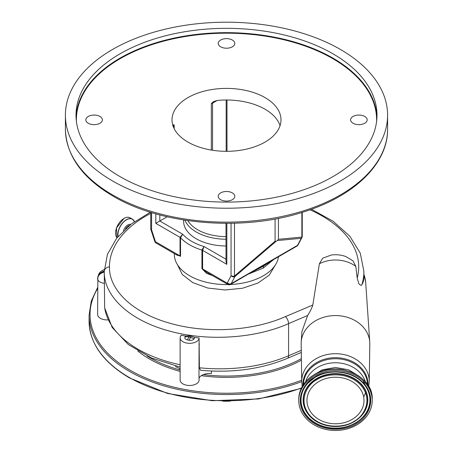 <?xml version="1.0" encoding="UTF-8"?>
<svg xmlns="http://www.w3.org/2000/svg" width="453" height="453" viewBox="0 0 453 453"><rect width="100%" height="100%" fill="white"/><g stroke="black" fill="none" stroke-linecap="round" stroke-linejoin="round"><path stroke-width="0.68" d="M326.63 370.005A30.798 25.147 -0 0 1 335.48 368.946A30.798 25.147 -0 0 1 344.331 370.005M335.48 315.565A34.326 28.024 -0 0 1 369.75 342.038A34.326 28.024 -0 0 1 369.801 343.94L369.235 381.602A33.754 27.559 -0 0 0 335.48 353.702A33.754 27.559 -0 0 0 301.726 381.602L301.16 343.94A34.326 28.024 -0 0 1 301.205 342.038A34.326 28.024 -0 0 1 335.48 315.565M150.753 213.374A124.637 71.959 0 0 0 109.445 266.885C109.054 290.526 133.476 313.182 170.101 323.283C206.325 333.776 252.649 331.183 285.435 316.602L312.796 305.056L319.376 263.771A30.323 24.756 -0 0 1 335.48 259.988A30.323 24.756 -0 0 1 355.798 266.37L357.207 278.051A124.637 71.959 0 0 0 358.719 266.885A124.637 71.959 0 0 0 309.948 209.79M363.906 276.398L363.906 271.511A129.83 74.955 180 0 1 361.936 284.524C363.261 282.61 363.918 279.818 363.906 276.137A30.323 24.756 -0 0 1 365.752 283.368L369.75 342.038M361.936 284.524C361.664 285.832 360.622 285.543 358.821 283.657L357.207 278.051M319.376 263.771L322.757 258.153L331.42 254.999M331.256 255.022A30.323 30.323 0 0 1 345.837 256.551L352.983 260.809L355.798 266.37M275.152 265.282L269.342 275.033L257.978 283.034L242.531 288.244L225.005 289.977L207.672 288.017L192.774 282.615L182.248 274.484L177.451 264.671M104.615 283.425C100.226 282.695 97.893 281.183 97.622 278.889C97.865 274.994 100.073 272.355 104.258 270.979A129.83 74.955 0 0 0 104.252 271.511L104.252 271.511A115.611 66.75 0 0 0 104.258 272.043L104.654 307.876L112.219 327.53L128.386 344.603L151.619 358.051L180.124 367.072M199.388 367.768A115.611 66.75 0 0 0 288.567 355.758A5.685 2.758 66.9 0 1 287.423 358.351C261.171 369.172 232.236 373.147 200.622 370.277L199.388 367.768L199.077 337.944A115.611 66.75 180 0 1 194.79 337.445L190.973 336.143A115.611 66.75 0 0 1 189.275 335.883L187.514 339.965L189.139 340.265C191.426 340.554 193.091 340.084 194.127 338.861A15.991 9.236 180 0 1 194.79 337.445M312.796 305.056C311.89 308.046 310.163 311.528 307.627 315.498L288.567 323.623C254.246 338.884 205.73 341.59 167.786 330.594C129.422 319.999 103.845 296.273 104.252 271.511A9.479 7.735 180 0 0 97.622 278.889C97.865 275.515 100.073 273.233 104.258 272.043M189.275 335.883L185.526 336.018A115.611 66.75 180 0 1 181.302 335.209A9.479 5.47 180 0 0 180.124 337.847L180.124 380.016A9.479 5.47 0 0 0 189.603 385.486A9.479 5.47 0 0 0 199.077 380.016L199.077 377.91M199.077 337.944A9.479 5.47 180 0 1 189.518 343.317A9.479 5.47 180 0 1 180.124 337.847M199.077 342.281L198.986 378.074A11.37 6.563 0 0 1 211.438 373.51L211.438 371.047M104.377 269.456C98.969 271.919 99.139 273.402 97.871 276.63L97.622 314.456A9.479 5.47 0 0 0 108.08 319.897M301.205 342.038L301.925 331.517L307.627 315.498M301.381 358.64A108.029 62.372 180 0 1 203.386 374.608M180.124 370.01A108.029 62.372 180 0 1 147.197 356.035M185.526 336.018L184.983 336.981C184.422 338.38 185.266 339.371 187.514 339.965M189.139 340.265L190.487 337.275L194.127 338.861M190.487 337.275L190.447 337.23A19.898 11.489 180 0 1 190.973 336.143M180.124 369.235A11.37 6.563 0 0 0 175.69 366.788L175.69 366.047M174.377 253.601L174.377 254.49A52.123 30.091 0 0 0 189.643 275.764A52.123 30.091 0 0 0 228.063 284.569M230.418 284.495A52.123 30.091 0 0 0 278.47 256.755M248.606 274.003L263.357 268.029L273.714 259.501M212.678 275.713L206.466 273.261L201.936 268.646L201.936 250.079L204.003 246.528L202.61 250.367L202.61 268.935L227.151 283.108A2.843 2.242 35.5 0 0 230.9 284.116L264.065 264.965L263.448 266.194L263.357 268.029M151.585 212.599L151.585 229.858L155.288 241.177A2.843 0.793 161.9 0 1 154.598 240.9L154.852 241.608A2.843 0.589 -21.4 0 0 155.492 241.732L180.034 255.9L180.034 237.332L182.655 234.207L180.532 237.717L180.532 256.29L176.245 254.677M272.315 260.333L263.448 266.194L252.089 271.97M297.814 245.299L297.814 245.299A2.843 2.843 0 0 1 296.919 246.109A2.843 1.642 -120 0 0 297.236 245.815A2.843 2.242 35.5 0 0 297.814 245.299L301.919 237.604A2.843 2.18 -152.2 0 1 301.228 238.312L277.463 240.537L276.047 241.358L234.892 276.613L231.183 283.652A2.843 2.18 -152.2 0 1 227.349 282.78A6.631 3.828 -120 0 1 227.151 283.108A2.843 1.642 -60 0 0 227.74 284.405L206.523 272.157L202.61 268.935A2.843 1.642 180 0 0 201.936 268.646M180.532 256.29A2.843 1.642 180 0 0 180.034 255.9L177.287 255.277M183.629 219.971L183.601 220.758A42.905 24.773 0 0 0 183.595 221.217A42.905 24.773 0 0 0 226.002 245.985M167.197 216.772L155.804 223.346L155.804 213.844M211.33 150.068L211.33 103.567L213.612 101.574L217.202 100.464A54.49 31.461 180 0 1 265.028 109.218A54.49 31.461 180 0 1 280.056 125.657M172.808 126.093L173.748 124.677L174.167 125.022L174.167 128.612M173.556 124.7L173.748 124.677A2.843 1.642 -120 0 0 173.442 125.724L173.046 125.957M265.028 97.61A54.49 31.461 0 0 0 205.645 90.793A54.49 31.461 0 0 0 172.01 119.852A54.49 31.461 0 0 0 187.972 142.1A54.49 31.461 0 0 0 247.355 148.918A54.49 31.461 0 0 0 280.99 119.852A54.49 31.461 0 0 0 265.028 97.61M270.016 261.789L263.448 266.194L255.617 269.994M226.834 223.352L226.834 264.354L226.002 261.551L226.002 223.352M278.318 256.738L264.065 264.965M234.49 223.238L234.49 276.002L234.892 276.613A2.843 2.18 -152.2 0 1 231.058 275.741L231.058 223.318M150.753 212.344L150.753 228.697A2.843 1.642 180 0 0 151.585 229.858A2.843 0.793 161.9 0 1 150.894 229.58L154.598 240.9M112.587 180.979A161.098 93.012 0 0 0 288.148 201.143A161.098 93.012 0 0 0 387.598 115.215A161.098 93.012 0 0 0 340.413 49.445A161.098 93.012 0 0 0 164.852 29.281A161.098 93.012 0 0 0 65.402 115.215A161.098 93.012 0 0 0 112.587 180.979M232.361 192.904A8.29 4.785 0 0 0 223.329 191.862A8.29 4.785 0 0 0 218.21 196.285A8.29 4.785 0 0 0 220.639 199.671A8.29 4.785 0 0 0 229.671 200.713A8.29 4.785 0 0 0 234.79 196.285A8.29 4.785 0 0 0 232.361 192.904M99.977 116.472A8.29 4.785 0 0 0 90.94 115.43A8.29 4.785 0 0 0 85.821 119.852A8.29 4.785 0 0 0 88.25 123.239A8.29 4.785 0 0 0 97.287 124.281A8.29 4.785 0 0 0 102.406 119.852A8.29 4.785 0 0 0 99.977 116.472M232.361 40.04A8.29 4.785 0 0 0 223.329 38.998A8.29 4.785 0 0 0 218.21 43.42A8.29 4.785 0 0 0 220.639 46.806A8.29 4.785 0 0 0 229.671 47.842A8.29 4.785 0 0 0 234.79 43.42A8.29 4.785 0 0 0 232.361 40.04M364.75 116.472A8.29 4.785 0 0 0 355.713 115.43A8.29 4.785 0 0 0 350.594 119.852A8.29 4.785 0 0 0 353.023 123.239A8.29 4.785 0 0 0 362.06 124.281A8.29 4.785 0 0 0 367.179 119.852A8.29 4.785 0 0 0 364.75 116.472M332.91 53.777A150.487 86.88 0 0 0 168.912 34.943A150.487 86.88 0 0 0 76.013 115.215A150.487 86.88 0 0 0 120.09 176.647A150.487 86.88 0 0 0 284.088 195.481A150.487 86.88 0 0 0 376.987 115.215A150.487 86.88 0 0 0 332.91 53.777M278.431 218.346L278.431 239.297L301.868 237.1A2.843 2.554 84.7 0 1 301.228 238.312L297.525 245.35L231.183 283.652A9.479 5.47 60 0 1 230.9 284.116A2.843 1.642 -120 0 1 230.583 284.405L254.592 270.458M275.079 218.986L275.079 241.228L276.047 241.358M277.463 240.537L278.431 239.297M357.593 424.433A36.721 29.983 -0 0 1 319.105 427.332A36.721 29.983 -0 0 1 298.759 400.492A36.721 29.983 -0 0 1 313.368 376.556A36.721 29.983 -0 0 1 351.856 373.657A36.721 29.983 -0 0 1 372.202 400.492A36.721 29.983 -0 0 1 357.593 424.433M335.48 423.781A28.522 23.29 -0 0 1 306.953 400.492A28.522 23.29 -0 0 1 335.48 377.202A28.522 23.29 -0 0 1 364.002 400.492A28.522 23.29 -0 0 1 335.48 423.781M222.61 401.12A43.069 24.864 0 0 0 230.396 401.12M313.368 375.305A36.721 29.983 -0 0 1 351.856 372.406A36.721 29.983 -0 0 1 372.202 399.24C373.6 375.282 335.758 359.92 313.425 375.152C303.94 381.273 299.054 389.303 298.759 399.24A36.721 29.983 -0 0 1 313.368 375.305M305.645 381.675A30.798 25.147 -0 0 1 335.48 362.762A30.798 25.147 -0 0 1 365.316 381.675M303.465 384.478A32.016 26.144 -0 0 1 335.48 358.725A32.016 26.144 -0 0 1 367.491 384.478M302.966 385.237A32.537 26.568 -0 0 1 335.48 357.677A32.537 26.568 -0 0 1 367.995 385.237M125.583 228.771A6.019 3.477 -60 0 1 128.442 225.843A6.019 3.477 -60 0 1 129.558 225.373M301.256 350.35L288.567 355.758L288.567 323.623A5.685 2.724 -113.6 0 0 285.435 316.602M104.615 307.355A115.611 66.75 0 0 0 180.124 364.756M109.445 266.885A5.685 4.643 180 0 0 104.252 271.511L107.423 254.359L116.614 238.312L131.172 224.099L150.334 212.214M199.388 344.167A11.37 6.563 0 0 0 198.986 344.801M184.983 336.981A8.528 6.625 29.4 0 1 188.703 336.907L190.447 337.23M137.746 350.962A108.98 62.916 0 0 0 149.439 358.946A108.98 62.916 0 0 0 180.124 371.392M201.319 375.673A108.98 62.916 0 0 0 301.404 360.158M97.622 288.561A136.461 78.782 0 0 0 130.005 370.163A136.461 78.782 0 0 0 301.704 380.197M97.622 287.536L91.246 301.143L89.094 315.226A137.406 79.332 0 0 0 129.337 371.324A137.406 79.332 0 0 0 301.726 381.613M301.239 388.346L258.567 398.951L212.231 400.724L167.514 393.447L129.535 377.949C103.182 362.321 89.7 343.476 89.094 321.42A137.406 79.332 0 0 0 129.337 377.513A137.406 79.332 0 0 0 301.455 387.91M226.834 264.354L202.61 250.367A2.843 1.642 180 0 0 201.936 250.079A52.123 30.091 180 0 1 189.643 244.818A52.123 30.091 180 0 1 180.532 237.717A2.843 1.642 180 0 0 180.034 237.332L155.804 223.346M159.824 214.949L159.824 221.024L182.655 234.207A49.275 28.448 0 0 0 204.003 246.528L226.002 259.229M226.002 239.246A42.695 24.649 180 0 1 184.915 220.175M187.836 220.611A40.798 23.556 0 0 0 226.002 236.647M227.349 282.78L231.058 275.741A2.843 1.642 180 0 0 234.49 276.002L275.079 241.228M155.288 241.177A6.631 3.828 -120 0 0 155.492 241.732A2.843 1.642 120 0 0 156.081 243.035L177.293 255.282M226.166 151.313L226.166 100M217.202 100.464L212.548 103.154L212.548 150.266M212.848 102.101A2.843 1.642 60 0 0 212.548 103.154A2.843 1.642 180 0 1 211.33 103.567M174.167 125.022A2.843 1.642 180 0 1 173.442 125.724L173.442 127.027M302.247 212.344L302.247 236.279A2.843 1.642 180 0 1 301.868 237.1L301.868 212.457M298.216 244.643A2.843 2.18 -152.2 0 1 297.525 245.35A9.479 5.47 -120 0 1 297.236 245.815L279.122 256.273M112.587 194.909A161.098 93.012 0 0 0 288.148 215.073A161.098 93.012 0 0 0 387.598 129.139C388.034 163.476 354.484 195.956 304.19 211.732C243.776 231.794 161.897 225.203 113.176 196.211C82.14 177.882 66.217 155.526 65.402 129.139A161.098 93.012 0 0 0 112.587 194.909M376.579 121.625A150.107 86.665 0 0 0 332.644 58.573A150.107 86.665 0 0 0 167.644 40.13A150.107 86.665 0 0 0 76.421 121.625M76.059 117.378A150.487 86.88 180 0 1 170.651 38.867A150.487 86.88 180 0 1 332.91 58.109A150.487 86.88 180 0 1 376.941 117.378M356.738 423.504C365.837 419.353 379.014 400.407 363.663 383.136C347.542 366.341 321.613 371.477 314.218 377.479C305.124 381.636 291.947 400.582 307.298 417.853C323.414 434.648 349.348 429.506 356.738 423.504M314.642 377.672A34.604 28.256 -0 0 1 363.108 383.21A34.604 28.256 -0 0 1 363.153 383.266A34.604 28.256 -0 0 1 356.318 422.785A34.604 28.256 -0 0 1 307.853 417.241A34.604 28.256 -0 0 1 307.802 383.266A34.604 28.256 -0 0 1 314.592 377.7M363.096 383.198A34.451 28.131 -0 0 1 356.228 422.473A34.451 28.131 -0 0 1 307.978 416.958A34.451 28.131 -0 0 1 307.864 383.198M361.296 415.945A32.356 26.421 180 0 0 361.358 415.877A32.356 26.421 180 0 0 358.334 381.313A32.356 26.421 180 0 0 315.996 378.923A32.356 26.421 180 0 0 309.603 415.877A32.356 26.421 180 0 0 309.659 415.945M316.086 379.235A32.203 26.297 180 0 0 309.722 416.013A32.203 26.297 180 0 0 354.875 421.222A32.203 26.297 180 0 0 361.234 416.013A32.203 26.297 180 0 0 358.227 381.613A32.203 26.297 180 0 0 316.086 379.235M354.45 421.03C347.859 426.386 324.71 430.973 310.328 415.984C296.624 400.571 308.385 383.663 316.505 379.954C323.102 374.597 346.245 370.01 360.633 385.005C374.331 400.412 362.57 417.326 354.45 421.03M123.505 230.713A6.642 3.834 -60 0 1 127.808 224.971A6.642 3.834 -60 0 1 130.713 224.456M118.176 236.404A11.954 6.903 -60 0 1 126.444 219.847A11.954 6.903 -60 0 1 134.399 221.71A12.033 6.948 -60 0 0 132.378 219.133L130.079 217.808C128.375 216.885 126.347 217.083 124.003 218.397L116.495 227.967L117.016 237.814M118.063 236.534A12.033 6.948 -60 0 1 126.359 219.733A12.033 6.948 -60 0 1 132.378 219.133L134.422 221.693M117.016 237.808A12.033 6.948 -60 0 1 116.546 227.967A12.033 6.948 -60 0 1 124.065 218.403A12.033 6.948 -60 0 1 130.079 217.808M115.555 233.097A11.914 6.88 -60 0 1 123.975 218.454M366.352 387.462L363.215 380.843M359.399 376.381L348.606 369.784L335.48 367.451L322.349 369.784L311.562 376.381M365.713 392.207L364.002 396.449M368.714 386.426L369.235 381.602M311.488 209.241L333.165 221.285L349.739 236.115L360.265 253.142L363.906 271.511M365.769 283.652A30.323 30.323 0 0 0 363.906 274.501M287.423 358.351L301.285 352.434M302.242 386.426L301.726 381.602M89.094 321.42L89.094 315.226M226.998 100.005L226.998 151.313M296.919 246.109L278.782 256.579M271.024 261.041L278.776 256.579M227.74 284.405A2.843 2.843 0 0 0 230.583 284.405M154.852 241.608A2.843 2.843 0 0 0 156.081 243.035M387.598 129.139L387.598 115.215M301.919 237.604A2.843 2.843 0 0 0 302.247 236.279M150.753 228.697A2.843 2.843 0 0 0 150.894 229.58M65.402 129.139L65.402 115.215M298.759 399.24L298.759 400.492M363.153 383.266C352.474 370.973 329.105 368.261 314.62 377.689L307.802 383.266M361.358 415.877L354.852 421.239C341.347 429.999 319.761 427.519 309.722 416.013L309.603 415.877M372.202 399.24L372.202 400.492"/></g></svg>
